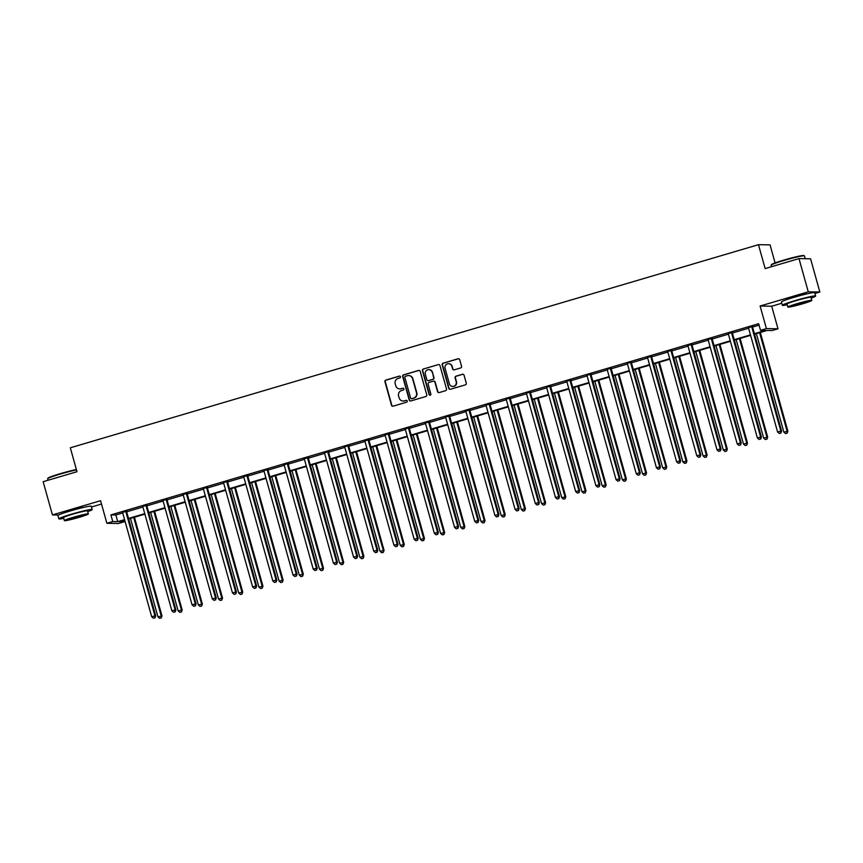 <?xml version="1.0" encoding="UTF-8"?>
<svg xmlns="http://www.w3.org/2000/svg" width="863" height="863" viewBox="0 0 863 863"><rect width="100%" height="100%" fill="white"/><g stroke="black" fill="none" stroke-linecap="round" stroke-linejoin="round"><path stroke-width="1.29" d="M400.497 376.753A0.949 0.928 -89 0 0 399.353 376.106L385.858 380.087A1.359 1.327 -89 0 0 384.952 381.77L391.5 405.243A1.359 1.327 -89 0 0 393.14 406.171L406.635 402.18A0.949 0.928 -89 0 0 406.397 400.324A0.949 0.928 -89 0 0 406.128 400.356L404.38 400.874A4.337 4.229 -89 0 1 399.148 397.897L398.598 395.944A4.337 4.229 -89 0 1 401.5 390.572L403.248 390.054A0.949 0.928 -89 0 0 403.01 388.199A0.949 0.928 -89 0 0 402.741 388.231L400.993 388.749A4.337 4.229 -89 0 1 395.761 385.772L395.222 383.819A4.337 4.229 -89 0 1 398.113 378.447L399.86 377.929A0.949 0.928 -89 0 0 400.497 376.753M399.785 376.085A0.949 0.928 -89 0 0 399.666 376.106L386.171 380.098A1.359 1.327 -89 0 0 385.265 381.77L391.813 405.243A1.359 1.327 -89 0 0 392.913 406.214M406.559 400.335A0.949 0.928 -89 0 0 406.441 400.367L404.38 400.874M403.172 388.21A0.949 0.928 -89 0 0 403.053 388.231L400.993 388.749M788.005 299.191A10.777 0.712 -15.6 0 1 795.438 296.645A10.777 0.712 -15.6 0 1 807.617 293.722M64.531 512.741A10.777 0.712 -15.6 0 1 71.953 510.195A10.777 0.712 -15.6 0 1 84.132 507.271M814.92 293.463L819.85 292.007L810.573 258.803L798.987 258.598L765.147 268.587L758.469 244.682L70.313 447.8L76.99 471.705L43.15 481.694L52.427 514.909L58.587 515.017M819.85 292.007L808.264 291.813L760.109 306.02L766.42 328.609L778.005 328.803L772.126 330.54L767.153 330.453L754.553 334.175M798.987 258.598L808.264 291.813M460.648 367.962A1.359 1.327 -89 0 0 461.554 366.29L459.709 359.698A1.359 1.327 -89 0 0 458.08 358.771L443.086 363.194A1.359 1.327 -89 0 0 442.18 364.876L448.738 388.35A1.359 1.327 -89 0 0 450.367 389.278L465.362 384.855A1.359 1.327 -89 0 0 466.268 383.172L464.046 375.222A1.359 1.327 -89 0 0 462.406 374.283L455.998 376.182A1.359 1.327 -89 0 0 455.092 377.865L456.193 381.802A3.625 3.538 -89 0 1 452.73 386.441A3.625 3.538 -89 0 1 449.396 383.808L445.081 368.361A3.625 3.538 -89 0 1 448.544 363.722A3.625 3.538 -89 0 1 451.878 366.354L452.6 368.933A1.359 1.327 -89 0 0 454.229 369.86L460.648 367.962M123.948 520.313L124.358 521.737L118.468 523.485L106.872 523.28L100.572 500.702L52.427 514.909M106.872 523.28L112.762 521.543L117.724 521.63L124.574 519.612M754.424 333.701L765.492 330.432L760.53 330.346L758.674 323.701L110.906 514.898L112.762 521.543M760.53 330.346L766.42 328.609M420.205 371.36A1.359 1.327 -89 0 0 418.566 370.432L403.582 374.855A1.359 1.327 -89 0 0 402.676 376.538L409.224 400.011A1.359 1.327 -89 0 0 410.864 400.939L425.847 396.516A1.359 1.327 -89 0 0 426.754 394.833L420.205 371.36M423.334 369.03L438.328 364.607A1.359 1.327 -89 0 1 439.957 365.534L446.516 388.997A1.359 1.327 -89 0 1 445.61 390.68L439.191 392.579A1.359 1.327 -89 0 1 437.552 391.64L434.898 382.126A1.359 1.327 -89 0 0 433.258 381.198L429.008 382.449A1.359 1.327 -89 0 0 428.102 384.132L430.864 394.046A0.949 0.928 -89 0 1 429.957 395.254A0.949 0.928 -89 0 1 429.094 394.564L422.428 370.702A1.359 1.327 -89 0 1 423.334 369.03L438.328 364.607M775.093 262.913L770.055 244.876L758.469 244.682M91.435 507.013L101.5 504.046M760.109 306.02L771.705 306.225L781.77 303.247M771.705 306.225L778.005 328.803M124.704 520.087L119.385 521.662L124.358 521.737M750.594 335.34L734.359 340.141M730.411 341.306L714.176 346.095M710.217 347.26L693.981 352.061M690.022 353.226L673.798 358.016M669.839 359.181L653.604 363.97M649.645 365.146L633.41 369.936M629.461 371.101L613.226 375.89M609.267 377.066L593.032 381.856M589.073 383.021L572.838 387.811M568.89 388.976L552.654 393.776M548.695 394.941L532.46 399.731M528.501 400.896L512.277 405.686M508.318 406.861L492.083 411.651M488.124 412.816L471.888 417.606M467.94 418.782L451.705 423.571M447.746 424.736L431.511 429.526M427.552 430.691L411.317 435.491M407.368 436.656L391.133 441.446M387.174 442.611L370.939 447.412M366.98 448.577L350.756 453.366M346.797 454.531L330.561 459.321M326.602 460.497L310.367 465.286M306.419 466.452L290.184 471.241M286.225 472.417L269.99 477.207M266.031 478.372L249.795 483.161M245.847 484.326L229.612 489.127M225.653 490.292L209.418 495.082M205.459 496.247L189.234 501.047M185.275 502.212L169.04 507.002M165.081 508.167L148.846 512.956M144.898 514.132L128.663 518.922M128.522 518.436L144.757 513.647M148.716 512.482L164.952 507.692M168.911 506.527L185.135 501.727M189.094 500.562L205.329 495.772M209.288 494.607L225.523 489.817M229.472 488.641L245.707 483.852M249.666 482.687L265.901 477.897M269.86 476.721L286.095 471.932M290.044 470.767L306.279 465.977M310.238 464.812L326.473 460.011M330.432 458.846L346.656 454.057M350.615 452.892L366.851 448.091M370.81 446.926L387.045 442.136M390.993 440.971L407.228 436.182M411.187 435.006L427.422 430.216M431.381 429.051L447.617 424.262M451.565 423.086L467.8 418.296M471.759 417.131L487.994 412.341M491.953 411.176L508.178 406.376M512.137 405.211L528.372 400.421M532.331 399.256L548.566 394.456M552.514 393.291L568.749 388.501M572.708 387.336L588.944 382.546M592.903 381.37L609.138 376.581M613.086 375.416L629.321 370.626M633.28 369.45L649.515 364.661M653.474 363.496L669.699 358.706M673.658 357.541L689.893 352.74M693.852 351.575L710.087 346.786M714.035 345.621L730.271 340.82M734.23 339.655L750.465 334.866M110.906 514.898L115.869 514.984L122.719 512.967M126.678 511.802L142.902 507.013M146.872 505.837L163.096 501.047M167.055 499.882L183.29 495.092M187.249 493.916L203.474 489.127M207.444 487.962L223.668 483.172M227.627 481.996L243.851 477.207M247.821 476.042L264.046 471.252M268.005 470.076L284.24 465.286M288.199 464.121L304.423 459.332M308.393 458.167L324.617 453.377M328.576 452.201L344.812 447.412M348.771 446.247L364.995 441.457M368.965 440.281L385.189 435.491M389.148 434.326L405.373 429.537M409.342 428.361L425.567 423.571M429.526 422.406L445.761 417.616M449.72 416.441L465.944 411.651M469.914 410.486L486.139 405.696M490.098 404.531L506.333 399.742M510.292 398.566L526.516 393.776M530.486 392.611L546.711 387.821M550.67 386.646L566.894 381.856M570.864 380.691L587.088 375.901M591.047 374.725L607.282 369.936M611.241 368.771L627.466 363.981M631.436 362.805L647.66 358.016M651.619 356.851L667.854 352.061M671.813 350.896L688.038 346.106M692.007 344.93L708.232 340.141M712.191 338.976L728.415 334.186M732.385 333.01L748.609 328.22M752.568 327.055L759.073 325.135M115.869 514.984L117.724 521.63M748.372 327.692L752.579 326.451M728.189 333.657L732.396 332.417M711.414 338.361L711.392 338.576A1.381 1.348 -89 0 0 711.446 339.105L740.443 442.989L737.207 443.938L708.21 340.054A1.381 1.348 -89 0 0 707.973 339.591L712.202 338.372M687.8 345.578L692.007 344.337M667.617 351.532L671.824 350.292M647.423 357.498L651.63 356.246M630.659 362.201L630.637 362.417A1.381 1.348 -89 0 0 630.68 362.935L659.688 466.829L656.452 467.778L627.444 363.895A1.381 1.348 -89 0 0 627.218 363.42L631.436 362.212M607.045 369.407L611.252 368.167M590.281 374.121L590.26 374.337A1.381 1.348 -89 0 0 590.303 374.855L619.31 478.738L616.074 479.699L587.067 375.815A1.381 1.348 -89 0 0 586.829 375.34L591.058 374.132M566.667 381.327L570.875 380.087M546.473 387.293L550.68 386.052M526.279 393.248L530.486 392.007M509.515 397.951L509.494 398.167A1.381 1.348 -89 0 0 509.537 398.695L538.544 502.579L535.308 503.539L506.301 399.655A1.381 1.348 -89 0 0 506.074 399.181L510.303 397.972M485.901 405.168L490.108 403.927M469.138 409.871L469.116 410.087A1.381 1.348 -89 0 0 469.159 410.615L498.167 514.499L494.931 515.459L465.923 411.565A1.381 1.348 -89 0 0 465.696 411.101L469.914 409.882M445.524 417.088L449.731 415.847M425.33 423.043L429.537 421.802M405.146 429.008L409.353 427.768M388.372 433.711L388.35 433.927A1.381 1.348 -89 0 0 388.393 434.456L417.401 538.339L414.164 539.289L385.168 435.405A1.381 1.348 -89 0 0 384.93 434.941L389.159 433.722M364.758 440.928L368.965 439.688M347.994 445.632L347.972 445.847A1.381 1.348 -89 0 0 348.016 446.376L377.023 550.26L373.787 551.209L344.779 447.325A1.381 1.348 -89 0 0 344.553 446.861L348.781 445.642M324.38 452.848L328.587 451.608M304.186 458.803L308.393 457.563M284.003 464.769L288.21 463.517M267.239 469.472L267.217 469.688A1.381 1.348 -89 0 0 267.26 470.206L296.268 574.089L293.032 575.049L264.024 471.166A1.381 1.348 -89 0 0 263.787 470.691L268.015 469.483M243.625 476.678L247.832 475.437M226.85 481.392L226.829 481.608A1.381 1.348 -89 0 0 226.872 482.126L255.88 586.009L252.643 586.969L223.646 483.086A1.381 1.348 -89 0 0 223.409 482.611L227.638 481.403M203.237 488.598L207.444 487.358M183.053 494.564L187.26 493.323M162.859 500.518L167.066 499.278M146.095 505.222L146.074 505.438A1.381 1.348 -89 0 0 146.117 505.966L175.124 609.85L171.888 610.81L142.88 506.926A1.381 1.348 -89 0 0 142.654 506.452L146.872 505.243M122.481 512.439L126.688 511.198M399.914 388.911A4.337 4.229 -89 0 0 401.306 388.749M403.301 401.036A4.337 4.229 -89 0 0 404.693 400.874M419.116 370.389A1.359 1.327 -89 0 0 418.879 370.443L403.895 374.866A1.359 1.327 -89 0 0 402.989 376.538L409.537 400.011A1.359 1.327 -89 0 0 410.626 400.982M405.481 376.268A0.949 0.928 -89 0 0 404.855 377.444L410.605 398.048A0.949 0.928 -89 0 0 411.748 398.695L413.593 398.156A4.337 4.229 -89 0 0 416.495 392.784L412.557 378.695A4.337 4.229 -89 0 0 407.325 375.729L405.481 376.268M408.728 375.567A4.337 4.229 -89 0 1 412.87 378.706L416.807 392.784A4.337 4.229 -89 0 1 413.906 398.156L412.061 398.706M433.809 381.155A1.359 1.327 -89 0 1 435.211 382.136L437.865 391.651A1.359 1.327 -89 0 0 438.954 392.622M423.647 369.03A1.359 1.327 -89 0 0 422.741 370.712L429.407 394.574A0.949 0.928 -89 0 0 430.119 395.243M432.136 372.244A3.625 3.538 -89 0 0 428.803 369.623A3.625 3.538 -89 0 0 425.34 374.251L426.861 379.698A1.359 1.327 -89 0 0 428.501 380.626L432.751 379.375A1.359 1.327 -89 0 0 433.658 377.692L432.449 372.255A3.625 3.538 -89 0 0 428.965 369.634M428.264 380.669A1.359 1.327 -89 0 0 428.814 380.637L428.501 380.626M432.449 372.255L433.97 377.703A1.359 1.327 -89 0 1 433.064 379.375L428.814 380.637M448.695 363.733A3.625 3.538 -89 0 1 452.19 366.354L452.913 368.933A1.359 1.327 -89 0 0 454.003 369.903M452.892 386.441A3.625 3.538 -89 0 0 456.505 381.813L456.193 381.802M462.956 374.251A1.359 1.327 -89 0 0 462.719 374.294L456.311 376.182A1.359 1.327 -89 0 0 455.405 377.865L456.505 381.813M458.62 358.728A1.359 1.327 -89 0 0 458.393 358.771L443.399 363.204A1.359 1.327 -89 0 0 442.492 364.876L449.051 388.35A1.359 1.327 -89 0 0 450.141 389.321M130.464 518.393L157.961 616.872L161.985 615.934L134.423 517.217M160.939 617.94L159.644 618.318L161.252 617.94L161.198 615.923L133.7 517.433M159.644 618.318L157.961 616.872M161.985 615.934L161.252 617.94M125.901 511.187L125.879 511.403A1.381 1.348 -89 0 0 125.922 511.921L154.93 615.815L151.694 616.765L122.686 512.881A1.381 1.348 -89 0 0 122.46 512.417L122.33 512.244M126.71 510.95L126.667 511.414A1.381 1.348 -89 0 0 126.71 511.942L155.718 615.826L154.93 615.815L154.682 617.832L153.387 618.21L154.682 617.832M154.995 617.832L155.718 615.826M151.694 616.765L153.387 618.21M76.494 469.904A17.282 1.143 164.4 0 0 60.388 474.035A17.282 1.143 164.4 0 0 47.681 478.663L47.972 478.156A16.861 1.122 -15.6 0 1 60.378 473.636A16.861 1.122 -15.6 0 1 76.386 469.548M47.681 478.663A17.282 1.143 164.4 0 0 47.67 478.749L48.08 480.238M87.702 511.64A17.282 1.143 164.4 0 0 92.147 509.569A17.282 1.143 164.4 0 0 71.597 514.154A17.282 1.143 164.4 0 0 58.867 518.868A17.282 1.143 164.4 0 0 63.743 518.329M92.147 509.569L91.219 506.247A17.282 1.143 164.4 0 0 70.669 510.831A17.282 1.143 164.4 0 0 57.94 515.545L58.867 518.868M64.38 520.616L63.528 517.563A12.438 0.82 -15.6 0 1 72.686 514.175A12.438 0.82 -15.6 0 1 87.487 510.874L88.35 513.927A12.438 0.82 164.4 0 0 73.538 517.228A12.438 0.82 164.4 0 0 64.38 520.616A12.438 0.82 164.4 0 0 79.18 517.325A12.438 0.82 164.4 0 0 88.35 513.927M78.177 517.304L84.089 515.114L74.542 517.239L68.641 519.429L78.177 517.304M771.166 265.114L771.446 264.607A16.861 1.122 -15.6 0 1 783.852 260.087A16.861 1.122 -15.6 0 1 803.863 255.556L804.37 255.836A17.282 1.143 164.4 0 0 783.874 260.486A17.282 1.143 164.4 0 0 771.166 265.114A17.282 1.143 164.4 0 0 771.144 265.2L771.565 266.689M811.188 298.091A17.282 1.143 164.4 0 0 815.632 296.02A17.282 1.143 164.4 0 0 795.071 300.604A17.282 1.143 164.4 0 0 782.342 305.319A17.282 1.143 164.4 0 0 787.218 304.779M815.632 296.02L814.704 292.708A17.282 1.143 164.4 0 0 794.143 297.282A17.282 1.143 164.4 0 0 781.425 301.996L782.342 305.319M787.865 307.077L787.002 304.013A12.438 0.82 -15.6 0 1 796.171 300.626A12.438 0.82 -15.6 0 1 810.972 297.325L811.824 300.378A12.438 0.82 164.4 0 0 797.024 303.679A12.438 0.82 164.4 0 0 787.865 307.077A12.438 0.82 164.4 0 0 802.666 303.776A12.438 0.82 164.4 0 0 811.824 300.378M801.662 303.754L807.563 301.575L798.027 303.69L792.115 305.88L801.662 303.754M805.211 258.706L804.435 255.901A17.282 1.143 164.4 0 0 804.37 255.836M150.658 512.428L178.156 610.918L182.169 609.968L154.606 511.263M181.133 611.975L179.838 612.363L181.446 611.986L181.392 609.958L153.894 511.479M179.838 612.363L178.156 610.918M182.169 609.968L181.446 611.986M170.842 506.473L198.339 604.952L202.363 604.014L174.801 505.297M201.327 606.02L200.033 606.398L201.64 606.02L201.575 604.003L174.078 505.513M200.033 606.398L198.339 604.952M202.363 604.014L201.64 606.02M146.904 504.984L146.85 505.459A1.381 1.348 -89 0 0 146.904 505.977L175.901 609.861L175.124 609.85L174.865 611.867L173.571 612.255L174.865 611.867M175.178 611.878L175.901 609.861M171.888 610.81L173.571 612.255M166.279 499.267L166.257 499.483A1.381 1.348 -89 0 0 166.311 500.011L195.308 603.895L192.071 604.844L163.075 500.961A1.381 1.348 -89 0 0 162.837 500.497L162.708 500.324M167.088 499.03L167.044 499.494A1.381 1.348 -89 0 0 167.088 500.022L196.095 603.906L195.308 603.895L195.06 605.912L193.765 606.29L195.06 605.912M195.372 605.912L196.095 603.906M192.071 604.844L193.765 606.29M191.036 500.508L218.533 598.998L222.546 598.048L194.995 499.343M221.511 600.055L220.216 600.443L221.823 600.065L221.769 598.037L194.272 499.558M220.216 600.443L218.533 598.998M222.546 598.048L221.823 600.065M186.473 493.302L186.451 493.528A1.381 1.348 -89 0 0 186.494 494.046L215.502 597.93L212.266 598.89L183.258 495.006A1.381 1.348 -89 0 0 183.032 494.531L182.902 494.359M187.282 493.064L187.239 493.539A1.381 1.348 -89 0 0 187.282 494.057L216.289 597.951L215.502 597.93L215.254 599.947L213.959 600.335L215.254 599.947M215.567 599.958L216.289 597.951M212.266 598.89L213.959 600.335M211.219 494.553L238.717 593.032L242.74 592.094L215.178 493.388M241.705 594.1L240.41 594.478L242.018 594.1L241.953 592.083L214.456 493.593M240.41 594.478L238.717 593.032M242.74 592.094L242.018 594.1M206.667 487.347L206.645 487.563A1.381 1.348 -89 0 0 206.689 488.091L235.696 591.975L232.46 592.924L203.452 489.041A1.381 1.348 -89 0 0 203.215 488.577L203.085 488.404M207.476 487.11L207.422 487.573A1.381 1.348 -89 0 0 207.465 488.102L236.473 591.986L235.696 591.975L235.437 593.992L234.143 594.37L235.437 593.992M235.75 593.992L236.473 591.986M232.46 592.924L234.143 594.37M231.413 488.587L258.911 587.077L262.935 586.139L235.372 487.422M261.899 588.135L260.604 588.523L262.212 588.145L262.147 586.117L234.65 487.638M260.604 588.523L258.911 587.077M262.935 586.139L262.212 588.145M227.659 481.144L227.616 481.619A1.381 1.348 -89 0 0 227.659 482.137L256.667 586.031L255.88 586.009L255.631 588.027L254.337 588.415L255.631 588.027M255.944 588.037L256.667 586.031M252.643 586.969L254.337 588.415M251.608 482.633L279.105 581.112L283.118 580.173L255.556 481.468M282.082 582.18L280.788 582.557L282.395 582.18L282.341 580.163L254.844 481.673M280.788 582.557L279.105 581.112M283.118 580.173L282.395 582.18M247.045 475.427L247.023 475.642A1.381 1.348 -89 0 0 247.066 476.171L276.074 580.055L272.837 581.004L243.83 477.12A1.381 1.348 -89 0 0 243.603 476.656L243.474 476.484M247.854 475.189L247.81 475.653A1.381 1.348 -89 0 0 247.854 476.182L276.861 580.065L276.074 580.055L275.815 582.072L274.52 582.449L275.815 582.072M276.128 582.072L276.861 580.065M272.837 581.004L274.52 582.449M271.791 476.667L299.288 575.157L303.312 574.219L275.75 475.502M302.277 576.214L300.982 576.603L302.589 576.225L302.525 574.197L275.027 475.718M300.982 576.603L299.288 575.157M303.312 574.219L302.589 576.225M268.048 469.235L267.994 469.699A1.381 1.348 -89 0 0 268.037 470.227L297.045 574.111L296.268 574.089L296.009 576.117L294.714 576.495L296.009 576.117M296.322 576.117L297.045 574.111M293.032 575.049L294.714 576.495M291.985 470.713L319.483 569.202L323.506 568.253L295.944 469.548M322.46 570.26L321.165 570.637L322.773 570.27L322.719 568.242L295.222 469.752M321.165 570.637L319.483 569.202M323.506 568.253L322.773 570.27M287.422 463.507L287.401 463.722A1.381 1.348 -89 0 0 287.444 464.251L316.451 568.134L313.215 569.095L284.207 465.2A1.381 1.348 -89 0 0 283.981 464.736L283.851 464.564M288.231 463.269L288.188 463.744A1.381 1.348 -89 0 0 288.231 464.262L317.239 568.145L316.451 568.134L316.203 570.152L314.909 570.529L316.203 570.152M316.516 570.163L317.239 568.145M313.215 569.095L314.909 570.529M312.179 464.758L339.677 563.237L343.69 562.298L316.128 463.582M342.654 564.305L341.36 564.682L342.967 564.305L342.913 562.288L315.416 463.798M341.36 564.682L339.677 563.237M343.69 562.298L342.967 564.305M307.616 457.552L307.595 457.768A1.381 1.348 -89 0 0 307.638 458.285L336.646 562.18L333.409 563.129L304.402 459.245A1.381 1.348 -89 0 0 304.175 458.782L304.035 458.609M308.425 457.314L308.371 457.778A1.381 1.348 -89 0 0 308.425 458.307L337.422 562.191L336.646 562.18L336.387 564.197L335.092 564.575L336.387 564.197M336.699 564.197L337.422 562.191M333.409 563.129L335.092 564.575M332.363 458.792L359.86 557.282L363.884 556.333L336.322 457.627M362.848 558.339L361.554 558.728L363.161 558.35L363.096 556.322L335.599 457.843M361.554 558.728L359.86 557.282M363.884 556.333L363.161 558.35M327.8 451.586L327.778 451.802A1.381 1.348 -89 0 0 327.832 452.331L356.829 556.214L353.593 557.174L324.596 453.291A1.381 1.348 -89 0 0 324.359 452.816L324.229 452.644M328.609 451.349L328.566 451.824A1.381 1.348 -89 0 0 328.609 452.341L357.616 556.225L356.829 556.214L356.581 558.232L355.286 558.62L356.581 558.232M356.894 558.242L357.616 556.225M353.593 557.174L355.286 558.62M352.557 452.838L380.054 551.317L384.067 550.378L356.516 451.662M383.032 552.385L381.737 552.762L383.345 552.385L383.291 550.367L355.793 451.878M381.737 552.762L380.054 551.317M384.067 550.378L383.345 552.385M348.803 445.394L348.76 445.858A1.381 1.348 -89 0 0 348.803 446.387L377.811 550.27L377.023 550.26L376.775 552.277L375.481 552.654L376.775 552.277M377.088 552.277L377.811 550.27M373.787 551.209L375.481 552.654M372.74 446.872L400.238 545.362L404.262 544.413L376.7 445.707M403.226 546.419L401.931 546.808L403.539 546.43L403.474 544.402L375.977 445.923M401.931 546.808L400.238 545.362M404.262 544.413L403.539 546.43M368.188 439.666L368.167 439.893A1.381 1.348 -89 0 0 368.21 440.41L397.217 544.294L393.981 545.254L364.973 441.371A1.381 1.348 -89 0 0 364.736 440.896L364.607 440.723M368.997 439.429L368.943 439.903A1.381 1.348 -89 0 0 368.986 440.421L397.994 544.316L397.217 544.294L396.958 546.311L395.664 546.7L396.958 546.311M397.271 546.322L397.994 544.316M393.981 545.254L395.664 546.7M392.935 440.917L420.432 539.397L424.456 538.458L396.894 439.752M423.42 540.465L422.126 540.842L423.733 540.465L423.668 538.447L396.171 439.957M422.126 540.842L420.432 539.397M424.456 538.458L423.733 540.465M389.181 433.474L389.137 433.938A1.381 1.348 -89 0 0 389.181 434.467L418.188 538.35L417.401 538.339L417.153 540.357L415.858 540.734L417.153 540.357M417.465 540.357L418.188 538.35M414.164 539.289L415.858 540.734M413.129 434.952L440.626 533.442L444.639 532.503L417.077 433.787M443.604 534.499L442.309 534.887L443.916 534.51L443.862 532.482L416.365 434.003M442.309 534.887L440.626 533.442M444.639 532.503L443.916 534.51M408.566 427.757L408.544 427.972A1.381 1.348 -89 0 0 408.587 428.49L437.595 532.374L434.359 533.334L405.351 429.45A1.381 1.348 -89 0 0 405.125 428.976L404.995 428.803M409.375 427.509L409.332 427.983A1.381 1.348 -89 0 0 409.375 428.501L438.382 532.395L437.595 532.374L437.336 534.391L436.042 534.78L437.336 534.391M437.649 534.402L438.382 532.395M434.359 533.334L436.042 534.78M433.312 428.997L460.81 527.476L464.833 526.538L437.271 427.832M463.798 528.544L462.503 528.922L464.111 528.544L464.046 526.527L436.549 428.037M462.503 528.922L460.81 527.476M464.833 526.538L464.111 528.544M428.76 421.791L428.738 422.007A1.381 1.348 -89 0 0 428.782 422.536L457.789 526.419L454.553 527.369L425.545 423.485A1.381 1.348 -89 0 0 425.308 423.021L425.179 422.848M429.569 421.554L429.515 422.029A1.381 1.348 -89 0 0 429.558 422.546L458.566 526.43L457.789 526.419L457.53 528.436L456.236 528.814L457.53 528.436M457.843 528.436L458.566 526.43M454.553 527.369L456.236 528.814M453.507 423.032L481.004 521.522L485.028 520.583L457.466 421.867M483.981 522.579L482.687 522.967L484.294 522.59L484.24 520.562L456.743 422.083M482.687 522.967L481.004 521.522M485.028 520.583L484.294 522.59M448.943 415.837L448.922 416.052A1.381 1.348 -89 0 0 448.965 416.57L477.973 520.465L474.736 521.414L445.729 417.53A1.381 1.348 -89 0 0 445.502 417.056L445.373 416.883M449.752 415.599L449.709 416.063A1.381 1.348 -89 0 0 449.752 416.592L478.76 520.475L477.973 520.465L477.724 522.482L476.43 522.859L477.724 522.482M478.037 522.482L478.76 520.475M474.736 521.414L476.43 522.859M473.701 417.077L501.198 515.567L505.211 514.618L477.649 415.912M504.175 516.624L502.881 517.002L504.488 516.635L504.434 514.607L476.937 416.117M502.881 517.002L501.198 515.567M505.211 514.618L504.488 516.635M469.947 409.634L469.893 410.108A1.381 1.348 -89 0 0 469.947 410.626L498.943 514.51L498.167 514.499L497.908 516.516L496.613 516.905L497.908 516.516M498.221 516.527L498.943 514.51M494.931 515.459L496.613 516.905M493.884 411.122L521.381 509.602L525.405 508.663L497.843 409.947M524.37 510.669L523.075 511.047L524.682 510.669L524.618 508.652L497.12 410.162M523.075 511.047L521.381 509.602M525.405 508.663L524.682 510.669M489.321 403.916L489.299 404.132A1.381 1.348 -89 0 0 489.353 404.65L518.35 508.544L515.114 509.494L486.117 405.61A1.381 1.348 -89 0 0 485.88 405.146L485.75 404.974M490.13 403.679L490.087 404.143A1.381 1.348 -89 0 0 490.13 404.671L519.138 508.555L518.35 508.544L518.102 510.562L516.808 510.939L518.102 510.562M518.415 510.562L519.138 508.555M515.114 509.494L516.808 510.939M514.078 405.157L541.576 503.647L545.589 502.698L518.037 403.992M544.553 504.704L543.259 505.092L544.866 504.715L544.812 502.687L517.315 404.208M543.259 505.092L541.576 503.647M545.589 502.698L544.866 504.715M510.324 397.714L510.281 398.188A1.381 1.348 -89 0 0 510.324 398.706L539.332 502.59L538.544 502.579L538.296 504.596L537.002 504.984L538.296 504.596M538.609 504.607L539.332 502.59M535.308 503.539L537.002 504.984M534.262 399.202L561.759 497.681L565.783 496.743L538.221 398.026M564.747 498.749L563.453 499.127L565.06 498.749L564.995 496.732L537.498 398.242M563.453 499.127L561.759 497.681M565.783 496.743L565.06 498.749M529.709 391.996L529.688 392.212A1.381 1.348 -89 0 0 529.731 392.741L558.739 496.624L555.502 497.573L526.495 393.69A1.381 1.348 -89 0 0 526.257 393.226L526.128 393.053M530.518 391.759L530.465 392.223A1.381 1.348 -89 0 0 530.508 392.751L559.515 496.635L558.739 496.624L558.48 498.641L557.185 499.019L558.48 498.641M558.793 498.641L559.515 496.635M555.502 497.573L557.185 499.019M554.456 393.237L581.953 491.727L585.977 490.777L558.415 392.072M584.941 492.784L583.647 493.172L585.254 492.795L585.19 490.767L557.692 392.287M583.647 493.172L581.953 491.727M585.977 490.777L585.254 492.795M549.893 386.031L549.871 386.257A1.381 1.348 -89 0 0 549.914 386.775L578.922 490.659L575.686 491.619L546.689 387.735A1.381 1.348 -89 0 0 546.452 387.26L546.322 387.088M550.702 385.793L550.659 386.268A1.381 1.348 -89 0 0 550.702 386.786L579.709 490.68L578.922 490.659L578.674 492.676L577.379 493.064L578.674 492.676M578.987 492.687L579.709 490.68M575.686 491.619L577.379 493.064M574.65 387.282L602.147 485.761L606.16 484.823L578.598 386.117M605.125 486.829L603.83 487.207L605.438 486.829L605.384 484.812L577.886 386.322M603.83 487.207L602.147 485.761M606.16 484.823L605.438 486.829M570.087 380.076L570.065 380.292A1.381 1.348 -89 0 0 570.109 380.82L599.116 484.704L595.88 485.653L566.872 381.77A1.381 1.348 -89 0 0 566.646 381.306L566.516 381.133M570.896 379.839L570.853 380.303A1.381 1.348 -89 0 0 570.896 380.831L599.904 484.715L599.116 484.704L598.857 486.721L597.563 487.099L598.857 486.721M599.17 486.721L599.904 484.715M595.88 485.653L597.563 487.099M594.834 381.317L622.331 479.806L626.355 478.868L598.793 380.151M625.319 480.864L624.025 481.252L625.632 480.874L625.567 478.846L598.07 380.367M624.025 481.252L622.331 479.806M626.355 478.868L625.632 480.874M591.09 373.873L591.036 374.348A1.381 1.348 -89 0 0 591.079 374.866L620.087 478.76L619.31 478.738L619.051 480.756L617.757 481.144L619.051 480.756M619.364 480.767L620.087 478.76M616.074 479.699L617.757 481.144M615.028 375.362L642.525 473.841L646.549 472.902L618.987 374.197M645.502 474.909L644.208 475.286L645.815 474.909L645.761 472.892L618.264 374.402M644.208 475.286L642.525 473.841M646.549 472.902L645.815 474.909M610.465 368.156L610.443 368.372A1.381 1.348 -89 0 0 610.486 368.9L639.494 472.784L636.258 473.733L607.25 369.849A1.381 1.348 -89 0 0 607.023 369.386L606.894 369.213M611.274 367.918L611.231 368.393A1.381 1.348 -89 0 0 611.274 368.911L640.281 472.795L639.494 472.784L639.246 474.801L637.951 475.179L639.246 474.801M639.559 474.801L640.281 472.795M636.258 473.733L637.951 475.179M635.222 369.396L662.719 467.886L666.732 466.948L639.17 368.231M665.697 468.954L664.402 469.332L666.009 468.954L665.956 466.926L638.458 368.447M664.402 469.332L662.719 467.886M666.732 466.948L666.009 468.954M631.468 361.964L631.414 362.428A1.381 1.348 -89 0 0 631.468 362.956L660.465 466.84L659.688 466.829L659.429 468.846L658.135 469.224L659.429 468.846M659.742 468.846L660.465 466.84M656.452 467.778L658.135 469.224M655.405 363.442L682.903 461.932L686.926 460.982L659.364 362.277M685.891 462.989L684.596 463.366L686.204 463L686.139 460.971L658.642 362.482M684.596 463.366L682.903 461.932M686.926 460.982L686.204 463M650.853 356.236L650.821 356.451A1.381 1.348 -89 0 0 650.875 356.98L679.871 460.864L676.635 461.824L647.638 357.929A1.381 1.348 -89 0 0 647.401 357.465L647.272 357.293M651.651 355.998L651.608 356.473A1.381 1.348 -89 0 0 651.651 356.991L680.659 460.874L679.871 460.864L679.623 462.881L678.329 463.269L679.623 462.881M679.936 462.892L680.659 460.874M676.635 461.824L678.329 463.269M675.6 357.487L703.097 455.966L707.11 455.028L679.559 356.311M706.074 457.034L704.78 457.412L706.387 457.034L706.333 455.017L678.836 356.527M704.78 457.412L703.097 455.966M707.11 455.028L706.387 457.034M671.036 350.281L671.015 350.497A1.381 1.348 -89 0 0 671.058 351.014L700.066 454.909L696.829 455.858L667.822 351.975A1.381 1.348 -89 0 0 667.595 351.511L667.466 351.338M671.846 350.044L671.802 350.507A1.381 1.348 -89 0 0 671.846 351.036L700.853 454.92L700.066 454.909L699.817 456.926L698.523 457.304L699.817 456.926M700.13 456.926L700.853 454.92M696.829 455.858L698.523 457.304M695.783 351.521L723.291 450.011L727.304 449.062L699.742 350.356M726.268 451.069L724.974 451.457L726.581 451.079L726.517 449.051L699.019 350.572M724.974 451.457L723.291 450.011M727.304 449.062L726.581 451.079M691.231 344.315L691.209 344.542A1.381 1.348 -89 0 0 691.252 345.06L720.26 448.943L717.024 449.903L688.016 346.02A1.381 1.348 -89 0 0 687.779 345.545L687.649 345.373M692.04 344.078L691.986 344.553A1.381 1.348 -89 0 0 692.029 345.071L721.037 448.954L720.26 448.943L720.001 450.961L718.706 451.349L720.001 450.961M720.314 450.971L721.037 448.954M717.024 449.903L718.706 451.349M715.977 345.567L743.475 444.046L747.498 443.107L719.936 344.391M746.463 445.114L745.168 445.491L746.775 445.114L746.711 443.097L719.213 344.607M745.168 445.491L743.475 444.046M747.498 443.107L746.775 445.114M712.223 338.123L712.18 338.587A1.381 1.348 -89 0 0 712.223 339.116L741.231 442.999L740.443 442.989L740.195 445.006L738.901 445.384L740.195 445.006M740.508 445.006L741.231 442.999M737.207 443.938L738.901 445.384M736.171 339.601L763.669 438.091L767.682 437.153L740.12 338.436M766.646 439.148L765.352 439.537L766.959 439.159L766.905 437.131L739.408 338.652M765.352 439.537L763.669 438.091M767.682 437.153L766.959 439.159M731.608 332.395L731.587 332.622A1.381 1.348 -89 0 0 731.63 333.14L760.637 437.023L757.401 437.983L728.394 334.1A1.381 1.348 -89 0 0 728.167 333.625L728.038 333.452M732.417 332.158L732.374 332.633A1.381 1.348 -89 0 0 732.417 333.15L761.425 437.045L760.637 437.023L760.379 439.04L759.084 439.429L760.379 439.04M760.691 439.051L761.425 437.045M757.401 437.983L759.084 439.429M756.355 333.647L783.852 432.126L787.876 431.187L760.314 332.482M786.84 433.194L785.546 433.571L787.153 433.194L787.088 431.176L759.591 332.687M785.546 433.571L783.852 432.126M787.876 431.187L787.153 433.194M751.802 326.441L751.781 326.656A1.381 1.348 -89 0 0 751.824 327.185L780.832 431.069L777.595 432.018L748.588 328.134A1.381 1.348 -89 0 0 748.35 327.67L748.221 327.498M752.612 326.203L752.558 326.667A1.381 1.348 -89 0 0 752.601 327.196L781.608 431.079L780.832 431.069L780.573 433.086L779.278 433.463L780.573 433.086M780.886 433.086L781.608 431.079M777.595 432.018L779.278 433.463M125.879 511.403L126.667 511.414M125.922 511.921L126.71 511.942M146.074 505.438L146.85 505.459M146.117 505.966L146.904 505.977M166.257 499.483L167.044 499.494M166.311 500.011L167.088 500.022M186.451 493.528L187.239 493.539M186.494 494.046L187.282 494.057M206.645 487.563L207.422 487.573M206.689 488.091L207.465 488.102M226.829 481.608L227.616 481.619M226.872 482.126L227.659 482.137M247.023 475.642L247.81 475.653M247.066 476.171L247.854 476.182M267.217 469.688L267.994 469.699M267.26 470.206L268.037 470.227M287.401 463.722L288.188 463.744M287.444 464.251L288.231 464.262M307.595 457.768L308.371 457.778M307.638 458.285L308.425 458.307M327.778 451.802L328.566 451.824M327.832 452.331L328.609 452.341M347.972 445.847L348.76 445.858M348.016 446.376L348.803 446.387M368.167 439.893L368.943 439.903M368.21 440.41L368.986 440.421M388.35 433.927L389.137 433.938M388.393 434.456L389.181 434.467M408.544 427.972L409.332 427.983M408.587 428.49L409.375 428.501M428.738 422.007L429.515 422.029M428.782 422.536L429.558 422.546M448.922 416.052L449.709 416.063M448.965 416.57L449.752 416.592M469.116 410.087L469.893 410.108M469.159 410.615L469.947 410.626M489.299 404.132L490.087 404.143M489.353 404.65L490.13 404.671M509.494 398.167L510.281 398.188M509.537 398.695L510.324 398.706M529.688 392.212L530.465 392.223M529.731 392.741L530.508 392.751M549.871 386.257L550.659 386.268M549.914 386.775L550.702 386.786M570.065 380.292L570.853 380.303M570.109 380.82L570.896 380.831M590.26 374.337L591.036 374.348M590.303 374.855L591.079 374.866M610.443 368.372L611.231 368.393M610.486 368.9L611.274 368.911M630.637 362.417L631.414 362.428M630.68 362.935L631.468 362.956M650.821 356.451L651.608 356.473M650.875 356.98L651.651 356.991M671.015 350.497L671.802 350.507M671.058 351.014L671.846 351.036M691.209 344.542L691.986 344.553M691.252 345.06L692.029 345.071M711.392 338.576L712.18 338.587M711.446 339.105L712.223 339.116M731.587 332.622L732.374 332.633M731.63 333.14L732.417 333.15M751.781 326.656L752.558 326.667M751.824 327.185L752.601 327.196"/></g></svg>
